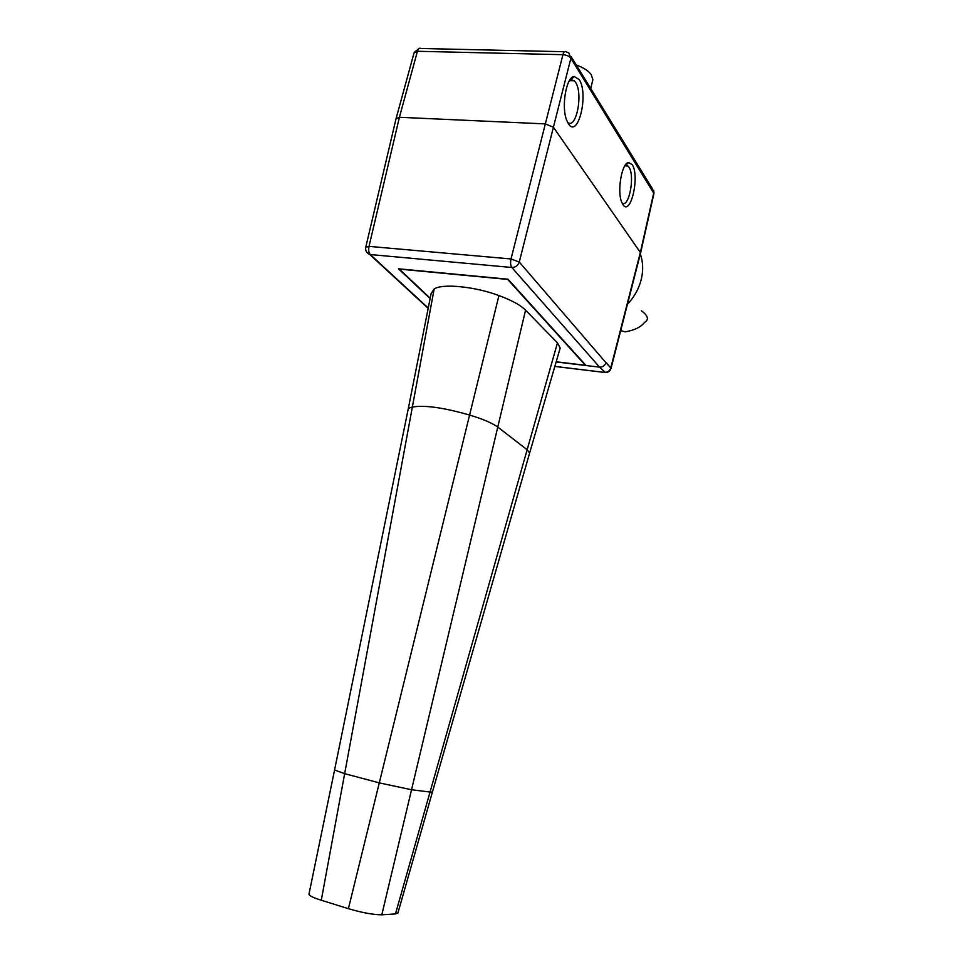 <?xml version="1.0" encoding="UTF-8"?>
<svg xmlns="http://www.w3.org/2000/svg" width="963" height="963" viewBox="0 0 963 963"><rect width="100%" height="100%" fill="white"/><g stroke="black" fill="none" stroke-linecap="round" stroke-linejoin="round"><path stroke-width="1.44" d="M408.156 409.311L431.135 293.498L434.144 289.032C442.029 283.315 474.783 286.468 498.93 295.557C511.75 300.3 520.622 305.163 525.569 310.146L557.469 342.864L560.177 348.064L559.672 349.774M557.469 342.864L430.052 792.019L411.538 789.756L381.805 914.814L395.468 913.935L430.052 792.019L432.399 792.104L529.349 454.006M397.96 912.852L395.468 913.935M334.534 770.171L309.003 893.989C308.69 895.47 312.782 897.552 321.281 900.249L348.401 908.675C362.1 912.707 373.223 914.754 381.805 914.814M407.951 410.322C407.939 408.794 409.407 407.698 412.357 407.048C424.599 404.942 443.678 407.614 469.595 415.065C482.704 419.001 492.093 422.998 497.775 427.066L411.538 789.756L379.29 782.883L344.658 773.662L334.57 770.003L407.951 410.334M640.624 252.872L553.436 127.248L545.347 123.902L399.404 117.281L396.058 118.678L365.808 247.046M627.467 304.26C634.509 296.748 639.155 288.226 641.418 278.704C643.368 270.013 643.007 261.755 640.347 253.931M620.714 330.61L625.119 331.862C634.388 330.273 640.864 327.131 644.536 322.424C649.194 319.608 648.135 315.732 641.37 310.772M653.937 193.503L570.878 58.274L519.274 262.044C517.95 265.644 515.47 267.449 511.822 267.485C510.546 265.583 510.27 262.743 511.004 258.963L519.274 262.044L605.92 362.654C604.824 365.711 602.718 367.204 599.576 367.144L511.822 267.485L370.286 254.545L366.831 252.342M605.522 372.561L599.576 367.144L586.058 365.531L508.043 279.222L398.465 268.785L430.136 298.578M606.401 362.882L610.771 367.95L606.401 362.882M579.172 79.544C589.007 93.941 578.089 139.286 568.435 123.77L566.665 120.194C561.128 106.857 566.208 76.98 574.104 76.462L579.172 79.544M622.868 204.517L621.629 202.013C616.898 190.927 621.917 162.591 628.622 162.47L632.21 164.685C640.07 176.048 630.536 216.976 622.868 204.517M567.52 122.193C576.043 130.571 583.47 93.64 575.561 82.361L574.285 80.772L571.143 79.7L569.542 80.435M624.987 165.54L628.057 166.021L628.959 167.141C635.219 175.94 628.851 208.79 622.014 202.94M554.82 366.385L604.511 372.404C607.629 372.476 609.711 370.984 610.771 367.95L610.975 368.66M556.12 361.944L586.058 365.531M430.208 298.217L399.284 269.098L507.706 279.426L585.384 365.278L556.157 361.787M571.697 77.762L572.636 78.063M592.546 81.012L592.883 79.64L591.126 74.44C588.2 70.624 583.241 67.482 576.259 64.99M525.569 310.146L497.775 427.066L527.146 449.757L529.638 452.995L560.177 348.064M432.447 791.935L397.827 913.297M434.144 289.032L321.281 900.249M498.93 295.557L348.401 908.675M428.21 308.377L369.732 254.473C366.59 253.052 365.254 250.669 365.735 247.335L369.022 246.372L399.404 117.281L417.436 51.28L414.042 52.941L396.166 118.268M564.414 51.725L420.915 48.487C419.459 47.644 418.303 48.571 417.436 51.28L562.934 54.686C563.752 51.846 564.775 50.87 565.991 51.761L568.844 52.929L570.878 58.274C569.289 56.179 566.641 54.987 562.934 54.686L511.004 258.963L369.022 246.372C368.311 249.983 368.733 252.715 370.286 254.545L428.27 308.052M571.035 56.492L651.963 188.002L653.781 192.648L640.467 252.005L610.831 367.722M605.92 362.654L610.771 367.95M419.049 48.463L414.198 52.399M620.822 330.177L621.46 330.947M653.696 190.18L653.973 193.322L640.672 252.643L611.011 368.492C609.94 371.477 607.785 372.801 604.559 372.452L554.808 366.421M571.143 79.7L574.104 76.462M569.41 80.663L574.285 80.772M625.842 165.239L628.622 162.47M624.782 165.865L628.057 166.021M592.883 79.64L590.74 88.512"/></g></svg>
